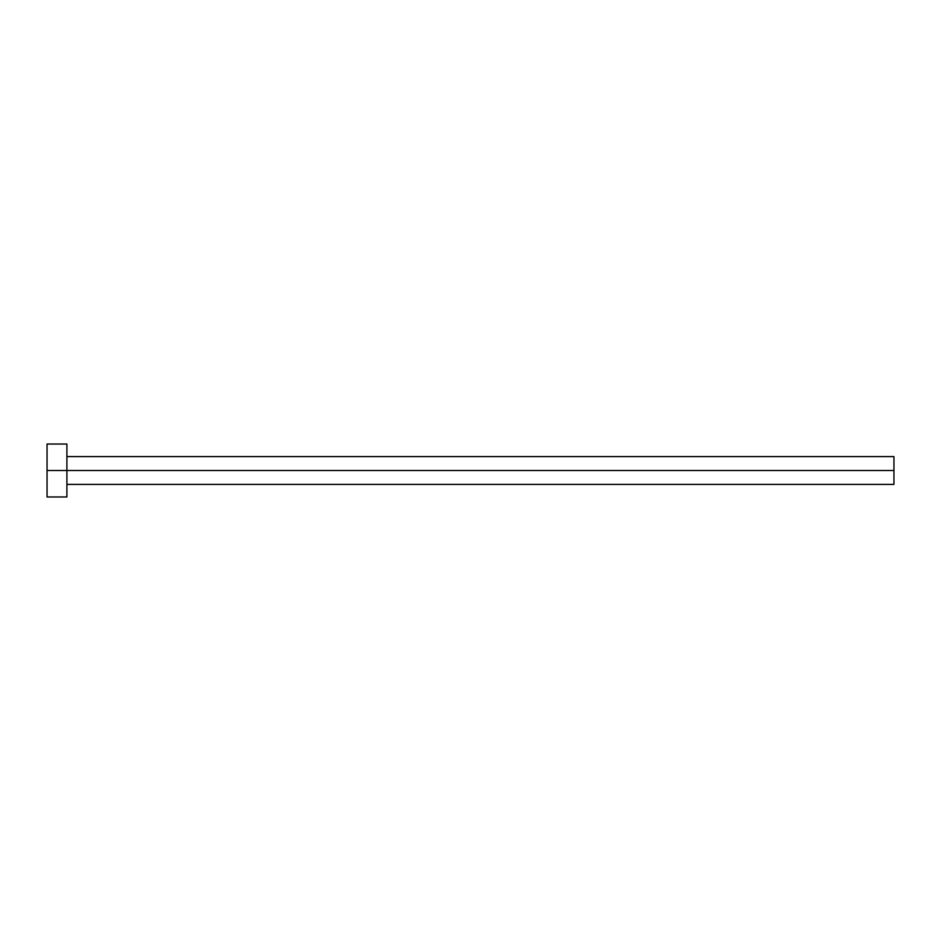 <?xml version="1.0" encoding="UTF-8"?>
<svg xmlns="http://www.w3.org/2000/svg" width="941" height="941" viewBox="0 0 941 941"><rect width="100%" height="100%" fill="white"/><g stroke="black" fill="none" stroke-linecap="round" stroke-linejoin="round"><path stroke-width="0.71" stroke-dasharray="4.71 3.53" d="M66.893 444.034L66.905 470.5L47.05 470.5L47.05 496.966L47.05 470.5L893.95 470.5L893.95 484.392L893.95 470.5L66.905 470.5L66.893 496.966M47.05 470.5L47.05 444.034L47.05 470.5M66.905 496.966L66.905 444.034M66.905 470.5L66.905 456.608L66.905 470.5M893.95 456.608L893.95 470.5L893.95 456.608"/><path stroke-width="1.41" d="M66.893 496.966L66.905 470.5L893.95 470.5L893.95 484.392L893.95 470.5L47.05 470.5L47.05 496.966L66.905 496.966L66.893 444.034M47.05 444.034L47.05 470.5L66.905 470.5L66.905 444.034L47.05 444.034L47.05 496.966M893.95 470.5L893.95 456.608L893.95 470.5M66.905 484.392L893.95 484.392M66.905 456.608L893.95 456.608"/></g></svg>
